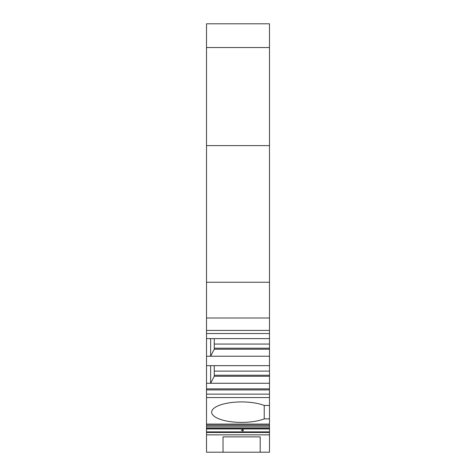 <?xml version="1.0" encoding="UTF-8"?>
<svg xmlns="http://www.w3.org/2000/svg" width="476" height="476" viewBox="0 0 476 476"><rect width="100%" height="100%" fill="white"/><g stroke="black" fill="none" stroke-linecap="round" stroke-linejoin="round"><path stroke-width="0.71" d="M269.487 47.541L206.513 47.541L206.513 23.8L269.487 23.8L269.487 145.608L206.513 145.608L206.513 330.421L269.487 330.421L269.487 338.615L206.513 338.615L206.513 389.909L269.487 389.909L269.487 431.881L206.513 431.881L206.513 428.971L269.487 428.971M206.513 434.844L206.513 432.47L269.487 432.47L269.487 434.844L206.513 434.844L206.513 452.2L223.03 452.2L223.03 436.879L260.193 436.879L260.193 452.2L223.03 452.2L223.03 436.879M206.513 432.47L206.513 431.881M269.487 428.21L206.513 428.21L206.513 428.971M206.513 428.21L206.513 426.895L269.487 426.895M269.487 425.437L206.513 425.437L206.513 426.895M206.513 425.437L206.513 424.086L269.487 424.086M269.487 394.14L206.513 394.14L206.513 424.086M206.513 394.14L206.513 389.909M206.513 330.421L206.513 338.615M206.513 47.541L206.513 145.608M269.487 330.421L269.487 145.608M214.26 344.059L269.487 344.059L269.487 338.615M269.487 344.059L269.487 365.663L206.513 365.663M214.26 371.113L269.487 371.113L269.487 365.663M269.487 371.113L269.487 389.909M269.487 432.47L269.487 431.881M269.487 434.844L269.487 452.2L260.193 452.2L260.193 436.879M269.487 282.244L206.513 282.244M269.487 318.004L206.513 318.004M269.487 348.188L214.26 348.188M269.487 349.223L214.26 349.223L210.642 356.221L210.642 338.615M269.487 356.221L206.513 356.221M269.487 375.243L214.26 375.243M269.487 376.272L214.26 376.272L210.642 383.269L210.642 365.663M269.487 383.269L206.513 383.269M269.487 388.88L206.513 388.88M269.487 397.555L206.513 397.555M264.228 418.874L264.228 405.457A29.934 10.24 0 0 0 231.146 402.571A29.934 10.24 0 0 0 211.677 412.162A29.934 10.24 0 0 0 231.146 421.76A29.934 10.24 0 0 0 264.228 418.874L269.487 418.874M264.228 405.457L269.487 405.457M241.445 430.286C243.998 432.369 244.015 428.251 241.445 430.286M214.26 365.663L214.26 376.272M214.26 338.615L214.26 349.223M206.513 23.8L269.487 23.8L206.513 23.8M206.513 333.521L269.487 333.521M269.487 424.271L206.513 424.271"/></g></svg>
